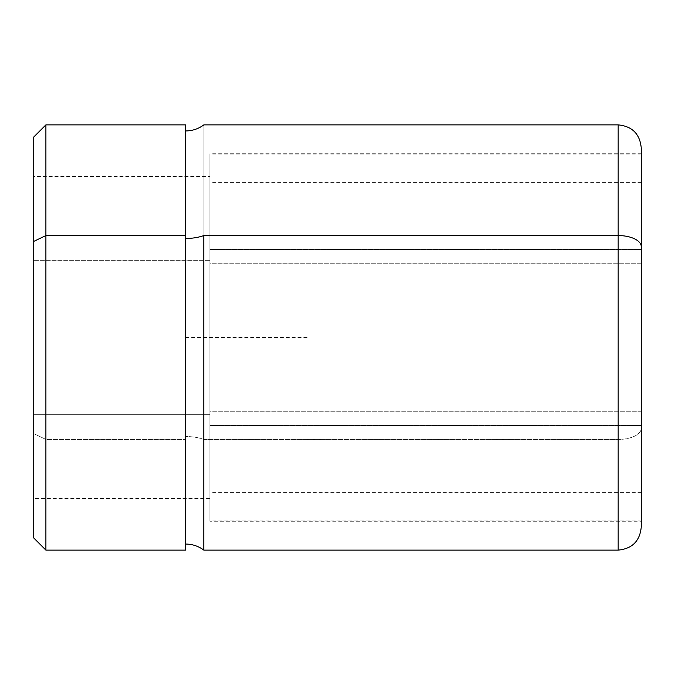 <?xml version="1.0" encoding="UTF-8"?>
<svg xmlns="http://www.w3.org/2000/svg" width="675" height="675" viewBox="0 0 675 675"><rect width="100%" height="100%" fill="white"/><g stroke="black" fill="none" stroke-linecap="round" stroke-linejoin="round"><path stroke-width="0.51" stroke-dasharray="3.38 2.53" d="M209.925 498.487L33.75 498.487L33.75 414.678L209.925 414.678L209.925 260.322L33.75 260.322L33.75 176.723L33.75 498.487L33.75 433.612L45.9 439.442L45.9 550.125L45.9 439.442L33.75 433.612L33.75 537.975M33.75 137.025L33.75 433.612L33.75 176.512L33.75 260.322L209.925 260.322L209.925 176.512L209.925 414.678L33.75 414.678L33.75 176.512L209.925 176.512M45.9 439.442L45.9 124.875L45.9 439.442L185.625 439.442L45.9 439.442M185.625 550.125L185.625 124.875M185.625 235.558L185.625 544.05M203.85 439.442A30.375 14.563 180 0 0 185.625 436.523A30.375 14.563 0 0 1 203.85 439.442L203.85 124.875L203.85 550.125L203.85 439.442L618.165 439.442L203.85 439.442M618.165 550.125L618.165 124.875L618.165 550.125M641.25 527.04L641.25 428.372A23.085 11.07 0 0 1 618.165 439.442A23.085 11.07 180 0 0 641.25 428.372L641.25 147.96M641.25 246.628L641.25 521.269L641.25 153.976L641.25 249.396L209.925 249.396L209.925 521.269L209.925 425.604L641.25 425.604L641.25 521.269L209.925 521.269M641.25 249.396L641.25 425.604L209.925 425.604L209.925 153.731L209.925 249.396L641.25 249.396M209.925 249.396L209.925 521.024L209.925 249.396M209.925 425.461L209.925 154.271L209.925 520.965L209.925 249.539L641.25 249.539L641.25 520.965L641.25 425.461L209.925 425.461L641.25 425.461L641.25 154.035L641.25 249.539L209.925 249.539L209.925 154.035L209.925 425.461M641.25 249.539L641.25 520.729L641.25 249.539M641.25 263.233L641.25 492.21L641.25 184.908L641.25 263.233L209.925 263.233L209.925 492.413L209.925 411.767L641.25 411.767L641.25 182.588L641.25 411.767L209.925 411.767L209.925 182.588L209.925 263.233L641.25 263.233M209.925 414.678L209.925 178.917L209.925 414.678M209.925 411.767L209.925 182.79L209.925 411.767M307.125 337.5L185.625 337.5L185.625 459M641.25 153.731L209.925 153.731M641.25 520.965L209.925 520.965M641.25 154.035L209.925 154.035M641.25 492.413L209.925 492.413M641.25 182.588L209.925 182.588"/><path stroke-width="1.01" d="M33.75 176.512L33.75 241.388L33.75 137.025L45.9 124.875L185.625 124.875L185.625 235.558L45.9 235.558L45.9 124.875L45.9 235.558L185.625 235.558L185.625 550.125L45.9 550.125L33.75 537.975L33.75 241.388L45.9 235.558L45.9 550.125L45.9 235.558L33.75 241.388L33.75 498.487M185.625 130.95C192.358 130.891 198.433 128.866 203.85 124.875L618.165 124.875C632.188 126.242 639.883 133.937 641.25 147.96L641.25 246.628A23.085 11.07 180 0 0 618.165 235.558A23.085 11.07 0 0 1 641.25 246.628L641.25 527.04C639.883 541.063 632.188 548.758 618.165 550.125L618.165 124.875L618.165 235.558L203.85 235.558L618.165 235.558L618.165 550.125L203.85 550.125L203.85 235.558A30.375 14.563 0 0 1 185.625 238.477A30.375 14.563 180 0 0 203.85 235.558L203.85 550.125C198.433 546.134 192.358 544.109 185.625 544.05L185.625 235.558M641.25 521.269L641.25 246.628"/></g></svg>
